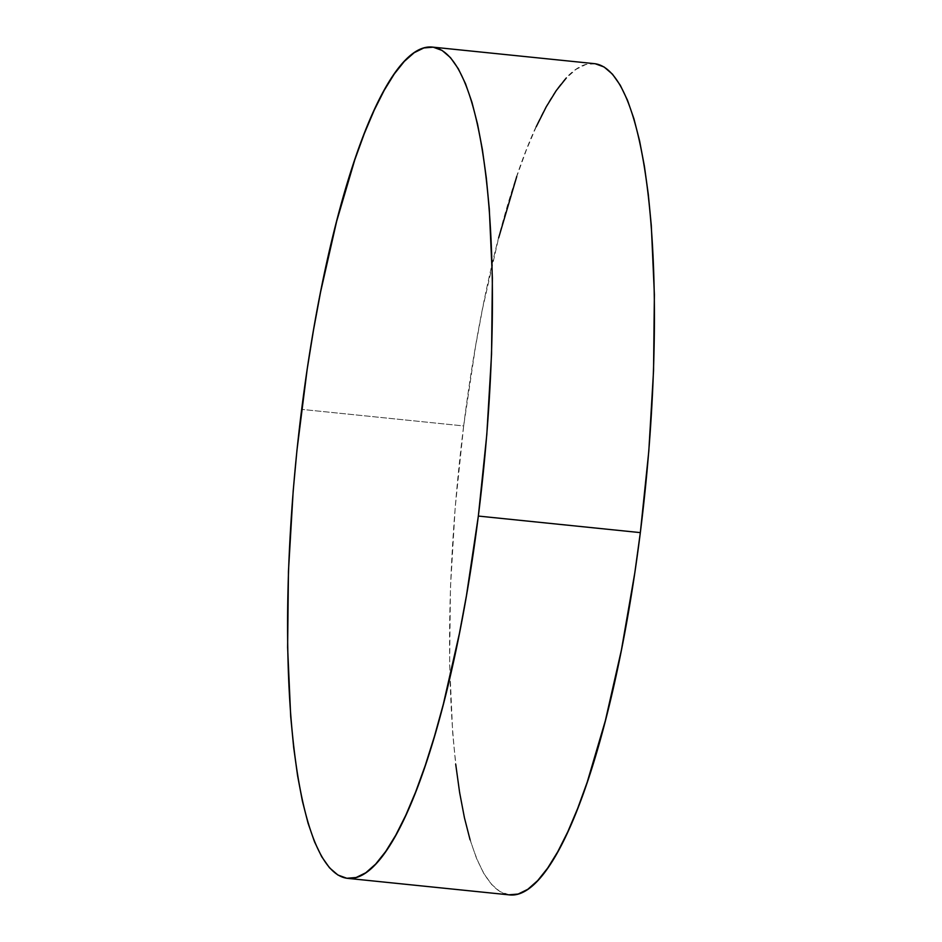 <?xml version="1.0" encoding="UTF-8"?>
<svg xmlns="http://www.w3.org/2000/svg" width="942" height="942" viewBox="0 0 942 942"><rect width="100%" height="100%" fill="white"/><g stroke="black" fill="none" stroke-linecap="round" stroke-linejoin="round"><path stroke-width="0.71" stroke-dasharray="4.71 3.53" d="M594.473 63.656A417.789 93.823 -84.2 0 0 463.664 425.937L301.664 409.381L463.664 425.937L455.198 507.397L450.453 587.773L449.617 663.98L452.702 733.1L455.692 764.15M470.07 839.781L476.511 858.339L483.682 873.246L491.512 884.361L499.919 891.568L509.492 894.9A417.789 93.823 -84.2 0 1 463.664 425.937L475.522 346.526L482.587 308.552L498.648 237.879M595.179 63.738L585.853 64.503L576.198 69.249L566.319 77.951M536.222 126.734L526.366 150.025L516.758 176.484"/><path stroke-width="1.41" d="M508.821 894.818L518.147 894.052L527.803 889.307L537.682 880.605L547.714 868.029L557.77 851.721L567.779 831.821L577.634 808.53L587.243 782.072L605.353 720.677L621.414 650.004L634.814 572.771L640.336 532.619L478.336 516.063L640.336 532.619A417.789 93.823 -84.2 0 0 594.473 63.656L432.472 47.1A417.789 93.823 95.8 0 1 478.336 516.063A417.789 93.823 95.8 0 1 347.527 878.344A417.789 93.823 95.8 0 1 301.664 409.381A417.789 93.823 95.8 0 1 432.472 47.1M455.692 764.15L459.614 792.457L464.43 817.75L470.07 839.781M347.527 878.344L509.528 894.9A417.789 93.823 -84.2 0 0 640.336 532.619L648.803 451.159L653.548 370.783L654.384 294.575L651.299 225.456L648.308 194.405L644.387 166.098L639.583 140.805L633.931 118.774L627.49 100.217L620.319 85.31L612.488 74.194L604.081 66.976L595.179 63.738M566.319 77.951L556.298 90.526L546.23 106.835L536.222 126.734M516.758 176.484L498.648 237.879M478.336 516.063L466.478 595.474L459.413 633.448L443.352 704.121L434.509 736.138L425.242 765.516L415.634 791.975L405.778 815.266L395.77 835.165L385.702 851.474L375.681 864.049L365.802 872.751L356.147 877.497L346.821 878.262L337.919 875.024L329.512 867.806L321.681 856.69L314.51 841.783L308.069 823.226L302.417 801.195L297.613 775.902L293.692 747.595L290.701 716.544L287.616 647.425L288.452 571.217L293.197 490.841L296.977 450.052L307.186 369.229L313.521 329.971L320.586 291.996L336.647 221.323L354.757 159.928L364.366 133.47L374.221 110.179L384.23 90.279L394.286 73.971L404.318 61.395L414.197 52.693L423.853 47.948L433.179 47.182L442.081 50.432L450.488 57.639L458.318 68.754L465.489 83.661L471.93 102.219L477.57 124.25L482.386 149.542L486.308 177.85L489.298 208.9L492.383 278.02L491.547 354.227L486.802 434.603L478.336 516.063"/></g></svg>
